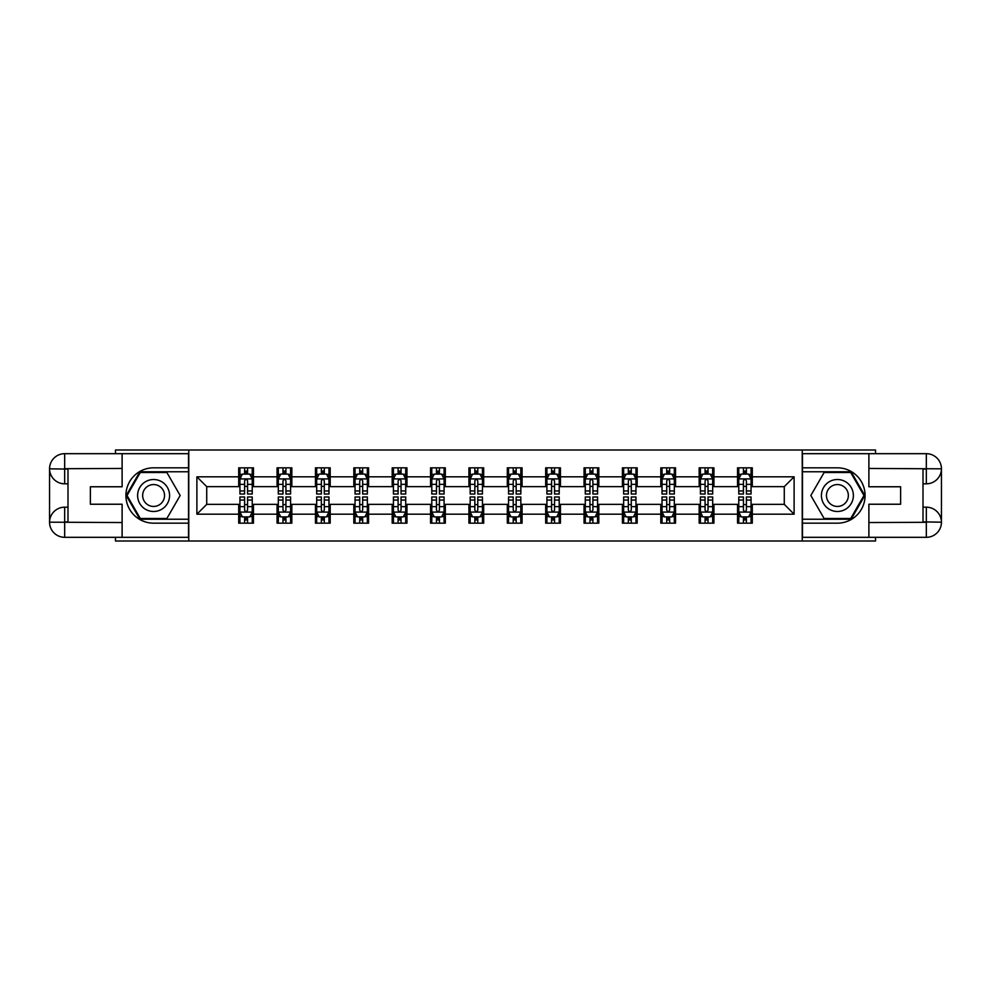 <?xml version="1.0" encoding="UTF-8"?>
<svg xmlns="http://www.w3.org/2000/svg" width="991" height="991" viewBox="0 0 991 991"><rect width="100%" height="100%" fill="white"/><g stroke="black" fill="none" stroke-linecap="round" stroke-linejoin="round"><path stroke-width="1.49" d="M115.476 537.32L115.476 540.999L875.524 540.999L875.524 537.32M875.524 453.68L875.524 450.001L802.227 450.001L802.227 540.999M802.227 450.001L115.476 450.001L115.476 453.68M188.773 540.999L188.773 450.001M752.293 476.807L752.293 467.826L737.539 467.826L737.539 476.807L713.929 476.807L713.929 467.826L699.163 467.826L699.163 476.807L675.552 476.807L675.552 467.826L660.799 467.826L660.799 476.807L637.176 476.807L637.176 467.826L622.422 467.826L622.422 476.807L598.812 476.807L598.812 467.826L584.046 467.826L584.046 476.807L560.435 476.807L560.435 467.826L545.682 467.826L545.682 476.807L522.071 476.807L522.071 467.826L507.305 467.826L507.305 476.807L483.695 476.807L483.695 467.826L468.929 467.826L468.929 476.807L445.318 476.807L445.318 467.826L430.565 467.826L430.565 476.807L406.954 476.807L406.954 467.826L392.188 467.826L392.188 476.807L368.578 476.807L368.578 467.826L353.824 467.826L353.824 476.807L330.201 476.807L330.201 467.826L315.448 467.826L315.448 476.807L291.837 476.807L291.837 467.826L277.071 467.826L277.071 476.807L253.461 476.807L253.461 467.826L238.707 467.826L238.707 476.807L196.887 476.807L196.887 514.193L206.723 504.357L238.707 504.357L238.707 523.174L253.461 523.174L253.461 504.357L277.071 504.357L277.071 523.174L291.837 523.174L291.837 504.357L315.448 504.357L315.448 523.174L330.201 523.174L330.201 504.357L353.824 504.357L353.824 523.174L368.578 523.174L368.578 504.357L392.188 504.357L392.188 523.174L406.954 523.174L406.954 504.357L430.565 504.357L430.565 523.174L445.318 523.174L445.318 504.357L468.929 504.357L468.929 523.174L483.695 523.174L483.695 504.357L507.305 504.357L507.305 523.174L522.071 523.174L522.071 504.357L545.682 504.357L545.682 523.174L560.435 523.174L560.435 504.357L584.046 504.357L584.046 523.174L598.812 523.174L598.812 504.357L622.422 504.357L622.422 523.174L637.176 523.174L637.176 504.357L660.799 504.357L660.799 523.174L675.552 523.174L675.552 504.357L699.163 504.357L699.163 523.174L713.929 523.174L713.929 504.357L737.539 504.357L737.539 523.174L752.293 523.174L752.293 504.357L784.277 504.357L784.277 486.643L752.293 486.643L752.293 476.807L794.113 476.807L794.113 514.193L752.293 514.193M737.539 514.193L713.929 514.193M699.163 514.193L675.552 514.193M660.799 514.193L637.176 514.193M622.422 514.193L598.812 514.193M584.046 514.193L560.435 514.193M545.682 514.193L522.071 514.193M507.305 514.193L483.695 514.193M468.929 514.193L445.318 514.193M430.565 514.193L406.954 514.193M392.188 514.193L368.578 514.193M353.824 514.193L330.201 514.193M315.448 514.193L291.837 514.193M277.071 514.193L253.461 514.193M238.707 514.193L196.887 514.193M737.539 476.807L737.539 486.643L713.929 486.643L713.929 476.807M699.163 476.807L699.163 486.643L675.552 486.643L675.552 476.807M660.799 476.807L660.799 486.643L637.176 486.643L637.176 476.807M622.422 476.807L622.422 486.643L598.812 486.643L598.812 476.807M584.046 476.807L584.046 486.643L560.435 486.643L560.435 476.807M545.682 476.807L545.682 486.643L522.071 486.643L522.071 476.807M507.305 476.807L507.305 486.643L483.695 486.643L483.695 476.807M468.929 476.807L468.929 486.643L445.318 486.643L445.318 476.807M430.565 476.807L430.565 486.643L406.954 486.643L406.954 476.807M392.188 476.807L392.188 486.643L368.578 486.643L368.578 476.807M353.824 476.807L353.824 486.643L330.201 486.643L330.201 476.807M315.448 476.807L315.448 486.643L291.837 486.643L291.837 476.807M277.071 476.807L277.071 486.643L253.461 486.643L253.461 476.807M238.707 476.807L238.707 486.643L206.723 486.643L196.887 476.807M206.723 486.643L206.723 504.357M794.113 514.193L784.277 504.357M784.277 486.643L794.113 476.807M238.707 473.983L239.933 473.983M244.604 473.983L247.564 473.983M252.234 473.983L253.461 473.983M238.707 486.395L239.933 486.395M244.604 486.395L247.564 486.395M252.234 486.395L253.461 486.395M238.707 504.605L239.933 504.605M244.604 504.605L247.564 504.605M252.234 504.605L253.461 504.605M238.707 517.017L239.933 517.017M244.604 517.017L247.564 517.017M252.234 517.017L253.461 517.017M277.071 504.605L278.31 504.605M282.98 504.605L285.928 504.605M290.598 504.605L291.837 504.605M277.071 517.017L278.31 517.017M282.98 517.017L285.928 517.017M290.598 517.017L291.837 517.017M277.071 473.983L278.31 473.983M282.98 473.983L285.928 473.983M290.598 473.983L291.837 473.983M277.071 486.395L278.31 486.395M282.98 486.395L285.928 486.395M290.598 486.395L291.837 486.395M315.448 504.605L316.674 504.605M321.357 504.605L324.305 504.605M328.975 504.605L330.201 504.605M315.448 517.017L316.674 517.017M321.357 517.017L324.305 517.017M328.975 517.017L330.201 517.017M315.448 473.983L316.674 473.983M321.357 473.983L324.305 473.983M328.975 473.983L330.201 473.983M315.448 486.395L316.674 486.395M321.357 486.395L324.305 486.395M328.975 486.395L330.201 486.395M353.824 504.605L355.051 504.605M359.721 504.605L362.669 504.605M367.351 504.605L368.578 504.605M353.824 517.017L355.051 517.017M359.721 517.017L362.669 517.017M367.351 517.017L368.578 517.017M353.824 473.983L355.051 473.983M359.721 473.983L362.669 473.983M367.351 473.983L368.578 473.983M353.824 486.395L355.051 486.395M359.721 486.395L362.669 486.395M367.351 486.395L368.578 486.395M392.188 504.605L393.427 504.605M398.097 504.605L401.045 504.605M405.715 504.605L406.954 504.605M392.188 517.017L393.427 517.017M398.097 517.017L401.045 517.017M405.715 517.017L406.954 517.017M392.188 473.983L393.427 473.983M398.097 473.983L401.045 473.983M405.715 473.983L406.954 473.983M392.188 486.395L393.427 486.395M398.097 486.395L401.045 486.395M405.715 486.395L406.954 486.395M430.565 504.605L431.791 504.605M436.461 504.605L439.422 504.605M444.092 504.605L445.318 504.605M430.565 517.017L431.791 517.017M436.461 517.017L439.422 517.017M444.092 517.017L445.318 517.017M430.565 473.983L431.791 473.983M436.461 473.983L439.422 473.983M444.092 473.983L445.318 473.983M430.565 486.395L431.791 486.395M436.461 486.395L439.422 486.395M444.092 486.395L445.318 486.395M468.929 504.605L470.168 504.605M474.838 504.605L477.786 504.605M482.468 504.605L483.695 504.605M468.929 517.017L470.168 517.017M474.838 517.017L477.786 517.017M482.468 517.017L483.695 517.017M468.929 473.983L470.168 473.983M474.838 473.983L477.786 473.983M482.468 473.983L483.695 473.983M468.929 486.395L470.168 486.395M474.838 486.395L477.786 486.395M482.468 486.395L483.695 486.395M507.305 504.605L508.532 504.605M513.214 504.605L516.162 504.605M520.832 504.605L522.071 504.605M507.305 517.017L508.532 517.017M513.214 517.017L516.162 517.017M520.832 517.017L522.071 517.017M507.305 473.983L508.532 473.983M513.214 473.983L516.162 473.983M520.832 473.983L522.071 473.983M507.305 486.395L508.532 486.395M513.214 486.395L516.162 486.395M520.832 486.395L522.071 486.395M545.682 504.605L546.908 504.605M551.578 504.605L554.539 504.605M559.209 504.605L560.435 504.605M545.682 517.017L546.908 517.017M551.578 517.017L554.539 517.017M559.209 517.017L560.435 517.017M545.682 473.983L546.908 473.983M551.578 473.983L554.539 473.983M559.209 473.983L560.435 473.983M545.682 486.395L546.908 486.395M551.578 486.395L554.539 486.395M559.209 486.395L560.435 486.395M584.046 504.605L585.285 504.605M589.955 504.605L592.903 504.605M597.573 504.605L598.812 504.605M584.046 517.017L585.285 517.017M589.955 517.017L592.903 517.017M597.573 517.017L598.812 517.017M584.046 473.983L585.285 473.983M589.955 473.983L592.903 473.983M597.573 473.983L598.812 473.983M584.046 486.395L585.285 486.395M589.955 486.395L592.903 486.395M597.573 486.395L598.812 486.395M622.422 504.605L623.649 504.605M628.331 504.605L631.279 504.605M635.949 504.605L637.176 504.605M622.422 517.017L623.649 517.017M628.331 517.017L631.279 517.017M635.949 517.017L637.176 517.017M622.422 473.983L623.649 473.983M628.331 473.983L631.279 473.983M635.949 473.983L637.176 473.983M622.422 486.395L623.649 486.395M628.331 486.395L631.279 486.395M635.949 486.395L637.176 486.395M660.799 504.605L662.025 504.605M666.695 504.605L669.643 504.605M674.326 504.605L675.552 504.605M660.799 517.017L662.025 517.017M666.695 517.017L669.643 517.017M674.326 517.017L675.552 517.017M660.799 473.983L662.025 473.983M666.695 473.983L669.643 473.983M674.326 473.983L675.552 473.983M660.799 486.395L662.025 486.395M666.695 486.395L669.643 486.395M674.326 486.395L675.552 486.395M699.163 504.605L700.402 504.605M705.072 504.605L708.02 504.605M712.69 504.605L713.929 504.605M699.163 517.017L700.402 517.017M705.072 517.017L708.02 517.017M712.69 517.017L713.929 517.017M699.163 473.983L700.402 473.983M705.072 473.983L708.02 473.983M712.69 473.983L713.929 473.983M699.163 486.395L700.402 486.395M705.072 486.395L708.02 486.395M712.69 486.395L713.929 486.395M737.539 504.605L738.766 504.605M743.436 504.605L746.396 504.605M751.067 504.605L752.293 504.605M737.539 517.017L738.766 517.017M743.436 517.017L746.396 517.017M751.067 517.017L752.293 517.017M737.539 473.983L738.766 473.983M743.436 473.983L746.396 473.983M751.067 473.983L752.293 473.983M737.539 486.395L738.766 486.395M743.436 486.395L746.396 486.395M751.067 486.395L752.293 486.395M247.564 471.022L244.604 471.022M252.234 490.941L247.564 490.941L247.564 494.026L252.234 494.026L252.234 479.025L249.769 474.094L242.399 474.094L239.933 479.025L239.933 494.026L244.604 494.026L244.604 490.941L239.933 490.941M239.933 479.025L239.933 467.826M252.234 479.025L252.234 467.826M244.604 474.094L244.604 467.826M247.564 467.826L247.564 474.094M247.564 490.941L247.564 480.87C246.573 478.975 245.595 478.975 244.604 480.87L244.604 490.941M244.604 519.978L247.564 519.978M239.933 500.059L244.604 500.059L244.604 496.974L239.933 496.974L239.933 511.975L242.399 516.906L249.769 516.906L252.234 511.975L252.234 496.974L247.564 496.974L247.564 500.059L252.234 500.059M252.234 511.975L252.234 523.174M239.933 511.975L239.933 523.174M247.564 516.906L247.564 523.174M244.604 523.174L244.604 516.906M244.604 500.059L244.604 510.13C245.595 512.025 246.573 512.025 247.564 510.13L247.564 500.059M161.595 481.651A15.992 15.992 0 0 0 139.756 487.51A15.992 15.992 0 0 0 145.603 509.349A15.992 15.992 0 0 0 167.442 503.49A15.992 15.992 0 0 0 161.595 481.651M159.068 486.024A10.951 10.951 0 0 0 144.116 490.025A10.951 10.951 0 0 0 148.13 504.976A10.951 10.951 0 0 0 163.081 500.975A10.951 10.951 0 0 0 159.068 486.024M166.872 518.504L140.313 518.504L127.046 495.5L140.313 472.496L166.872 472.496L180.151 495.5L166.872 518.504M845.397 481.651A15.992 15.992 0 0 0 823.558 487.51A15.992 15.992 0 0 0 829.405 509.349A15.992 15.992 0 0 0 851.244 503.49A15.992 15.992 0 0 0 845.397 481.651M842.87 486.024A10.951 10.951 0 0 0 827.919 490.025A10.951 10.951 0 0 0 831.932 504.976A10.951 10.951 0 0 0 846.884 500.975A10.951 10.951 0 0 0 842.87 486.024M850.687 518.504L824.128 518.504L810.849 495.5L824.128 472.496L850.687 472.496L863.954 495.5L850.687 518.504M67.995 483.819L64.675 483.819A15.125 15.125 0 0 1 49.55 468.817A15.125 15.125 0 0 1 64.675 453.68L188.525 453.68L188.525 467.826L153.593 467.826A27.674 27.674 0 0 0 125.919 495.5A27.674 27.674 0 0 0 153.593 523.174L188.525 523.174L188.525 537.32L64.675 537.32A15.125 15.125 0 0 1 49.55 522.183A15.125 15.125 0 0 1 64.675 507.181L67.995 507.181M188.525 523.174L188.525 467.826M122.116 453.68L122.116 486.767L90.379 486.767L90.379 504.233L122.116 504.233L122.116 537.32M64.675 483.819A15.125 15.125 0 0 1 49.55 468.817L64.675 469.053L64.675 483.819A15.125 15.125 0 0 1 49.55 468.817L49.55 522.183L122.116 522.554M64.675 522.554L64.675 537.32A15.125 15.125 0 0 1 49.55 522.183A15.125 15.125 0 0 1 64.675 507.181L64.675 521.947L67.995 521.947L67.995 469.053L64.675 469.053M188.525 471.766L139.892 471.766L126.191 495.5L139.892 519.234L188.525 519.234M923.005 507.181L926.325 507.181A15.125 15.125 0 0 1 941.45 522.183A15.125 15.125 0 0 1 926.325 537.32L802.475 537.32L802.475 523.174L837.407 523.174A27.674 27.674 0 0 0 865.081 495.5A27.674 27.674 0 0 0 837.407 467.826L802.475 467.826L802.475 453.68L926.325 453.68A15.125 15.125 0 0 1 941.45 468.817A15.125 15.125 0 0 1 926.325 483.819L923.005 483.819M802.475 467.826L802.475 523.174M868.884 537.32L868.884 504.233L900.621 504.233L900.621 486.767L868.884 486.767L868.884 453.68M926.325 507.181A15.125 15.125 0 0 1 941.45 522.183L926.325 521.947L926.325 507.181A15.125 15.125 0 0 1 941.45 522.183L941.45 468.817L868.884 468.446M926.325 468.446L926.325 453.68A15.125 15.125 0 0 1 941.45 468.817A15.125 15.125 0 0 1 926.325 483.819L926.325 469.053L923.005 469.053L923.005 521.947L926.325 521.947M802.475 519.234L851.108 519.234L864.809 495.5L851.108 471.766L802.475 471.766M285.928 471.022L282.98 471.022M290.598 490.941L285.928 490.941L285.928 494.026L290.598 494.026L290.598 479.025L288.146 474.094L280.763 474.094L278.31 479.025L278.31 494.026L282.98 494.026L282.98 490.941L278.31 490.941M278.31 479.025L278.31 467.826M290.598 479.025L290.598 467.826M282.98 474.094L282.98 467.826M285.928 467.826L285.928 474.094M285.928 490.941L285.928 480.87C284.95 478.975 283.959 478.975 282.98 480.87L282.98 490.941M324.305 471.022L321.357 471.022M328.975 490.941L324.305 490.941L324.305 494.026L328.975 494.026L328.975 479.025L326.522 474.094L319.139 474.094L316.674 479.025L316.674 494.026L321.357 494.026L321.357 490.941L316.674 490.941M316.674 479.025L316.674 467.826M328.975 479.025L328.975 467.826M321.357 474.094L321.357 467.826M324.305 467.826L324.305 474.094M324.305 490.941L324.305 480.87C323.314 478.975 322.335 478.975 321.357 480.87L321.357 490.941M282.98 519.978L285.928 519.978M278.31 500.059L282.98 500.059L282.98 496.974L278.31 496.974L278.31 511.975L280.763 516.906L288.146 516.906L290.598 511.975L290.598 496.974L285.928 496.974L285.928 500.059L290.598 500.059M290.598 511.975L290.598 523.174M278.31 511.975L278.31 523.174M285.928 516.906L285.928 523.174M282.98 523.174L282.98 516.906M282.98 500.059L282.98 510.13C283.959 512.025 284.95 512.025 285.928 510.13L285.928 500.059M321.357 519.978L324.305 519.978M316.674 500.059L321.357 500.059L321.357 496.974L316.674 496.974L316.674 511.975L319.139 516.906L326.522 516.906L328.975 511.975L328.975 496.974L324.305 496.974L324.305 500.059L328.975 500.059M328.975 511.975L328.975 523.174M316.674 511.975L316.674 523.174M324.305 516.906L324.305 523.174M321.357 523.174L321.357 516.906M321.357 500.059L321.357 510.13C322.335 512.025 323.314 512.025 324.305 510.13L324.305 500.059M362.669 471.022L359.721 471.022M367.351 490.941L362.669 490.941L362.669 494.026L367.351 494.026L367.351 479.025L364.886 474.094L357.503 474.094L355.051 479.025L355.051 494.026L359.721 494.026L359.721 490.941L355.051 490.941M355.051 479.025L355.051 467.826M367.351 479.025L367.351 467.826M359.721 474.094L359.721 467.826M362.669 467.826L362.669 474.094M362.669 490.941L362.669 480.87C361.69 478.975 360.712 478.975 359.721 480.87L359.721 490.941M401.045 471.022L398.097 471.022M405.715 490.941L401.045 490.941L401.045 494.026L405.715 494.026L405.715 479.025L403.263 474.094L395.88 474.094L393.427 479.025L393.427 494.026L398.097 494.026L398.097 490.941L393.427 490.941M393.427 479.025L393.427 467.826M405.715 479.025L405.715 467.826M398.097 474.094L398.097 467.826M401.045 467.826L401.045 474.094M401.045 490.941L401.045 480.87C400.067 478.975 399.076 478.975 398.097 480.87L398.097 490.941M439.422 471.022L436.461 471.022M444.092 490.941L439.422 490.941L439.422 494.026L444.092 494.026L444.092 479.025L441.627 474.094L434.256 474.094L431.791 479.025L431.791 494.026L436.461 494.026L436.461 490.941L431.791 490.941M431.791 479.025L431.791 467.826M444.092 479.025L444.092 467.826M436.461 474.094L436.461 467.826M439.422 467.826L439.422 474.094M439.422 490.941L439.422 480.87C438.431 478.975 437.452 478.975 436.461 480.87L436.461 490.941M359.721 519.978L362.669 519.978M355.051 500.059L359.721 500.059L359.721 496.974L355.051 496.974L355.051 511.975L357.503 516.906L364.886 516.906L367.351 511.975L367.351 496.974L362.669 496.974L362.669 500.059L367.351 500.059M367.351 511.975L367.351 523.174M355.051 511.975L355.051 523.174M362.669 516.906L362.669 523.174M359.721 523.174L359.721 516.906M359.721 500.059L359.721 510.13C360.699 512.025 361.69 512.025 362.669 510.13L362.669 500.059M398.097 519.978L401.045 519.978M393.427 500.059L398.097 500.059L398.097 496.974L393.427 496.974L393.427 511.975L395.88 516.906L403.263 516.906L405.715 511.975L405.715 496.974L401.045 496.974L401.045 500.059L405.715 500.059M405.715 511.975L405.715 523.174M393.427 511.975L393.427 523.174M401.045 516.906L401.045 523.174M398.097 523.174L398.097 516.906M398.097 500.059L398.097 510.13C399.076 512.025 400.067 512.025 401.045 510.13L401.045 500.059M436.461 519.978L439.422 519.978M431.791 500.059L436.461 500.059L436.461 496.974L431.791 496.974L431.791 511.975L434.256 516.906L441.627 516.906L444.092 511.975L444.092 496.974L439.422 496.974L439.422 500.059L444.092 500.059M444.092 511.975L444.092 523.174M431.791 511.975L431.791 523.174M439.422 516.906L439.422 523.174M436.461 523.174L436.461 516.906M436.461 500.059L436.461 510.13C437.452 512.025 438.431 512.025 439.422 510.13L439.422 500.059M477.786 471.022L474.838 471.022M482.468 490.941L477.786 490.941L477.786 494.026L482.468 494.026L482.468 479.025L480.003 474.094L472.62 474.094L470.168 479.025L470.168 494.026L474.838 494.026L474.838 490.941L470.168 490.941M470.168 479.025L470.168 467.826M482.468 479.025L482.468 467.826M474.838 474.094L474.838 467.826M477.786 467.826L477.786 474.094M477.786 490.941L477.786 480.87C476.807 478.975 475.829 478.975 474.838 480.87L474.838 490.941M474.838 519.978L477.786 519.978M470.168 500.059L474.838 500.059L474.838 496.974L470.168 496.974L470.168 511.975L472.62 516.906L480.003 516.906L482.468 511.975L482.468 496.974L477.786 496.974L477.786 500.059L482.468 500.059M482.468 511.975L482.468 523.174M470.168 511.975L470.168 523.174M477.786 516.906L477.786 523.174M474.838 523.174L474.838 516.906M474.838 500.059L474.838 510.13C475.816 512.025 476.807 512.025 477.786 510.13L477.786 500.059M516.162 471.022L513.214 471.022M520.832 490.941L516.162 490.941L516.162 494.026L520.832 494.026L520.832 479.025L518.38 474.094L510.997 474.094L508.532 479.025L508.532 494.026L513.214 494.026L513.214 490.941L508.532 490.941M508.532 479.025L508.532 467.826M520.832 479.025L520.832 467.826M513.214 474.094L513.214 467.826M516.162 467.826L516.162 474.094M516.162 490.941L516.162 480.87C515.184 478.975 514.193 478.975 513.214 480.87L513.214 490.941M513.214 519.978L516.162 519.978M508.532 500.059L513.214 500.059L513.214 496.974L508.532 496.974L508.532 511.975L510.997 516.906L518.38 516.906L520.832 511.975L520.832 496.974L516.162 496.974L516.162 500.059L520.832 500.059M520.832 511.975L520.832 523.174M508.532 511.975L508.532 523.174M516.162 516.906L516.162 523.174M513.214 523.174L513.214 516.906M513.214 500.059L513.214 510.13C514.193 512.025 515.171 512.025 516.162 510.13L516.162 500.059M554.539 471.022L551.578 471.022M559.209 490.941L554.539 490.941L554.539 494.026L559.209 494.026L559.209 479.025L556.744 474.094L549.373 474.094L546.908 479.025L546.908 494.026L551.578 494.026L551.578 490.941L546.908 490.941M546.908 479.025L546.908 467.826M559.209 479.025L559.209 467.826M551.578 474.094L551.578 467.826M554.539 467.826L554.539 474.094M554.539 490.941L554.539 480.87C553.548 478.975 552.569 478.975 551.578 480.87L551.578 490.941M551.578 519.978L554.539 519.978M546.908 500.059L551.578 500.059L551.578 496.974L546.908 496.974L546.908 511.975L549.373 516.906L556.744 516.906L559.209 511.975L559.209 496.974L554.539 496.974L554.539 500.059L559.209 500.059M559.209 511.975L559.209 523.174M546.908 511.975L546.908 523.174M554.539 516.906L554.539 523.174M551.578 523.174L551.578 516.906M551.578 500.059L551.578 510.13C552.569 512.025 553.548 512.025 554.539 510.13L554.539 500.059M592.903 471.022L589.955 471.022M597.573 490.941L592.903 490.941L592.903 494.026L597.573 494.026L597.573 479.025L595.12 474.094L587.737 474.094L585.285 479.025L585.285 494.026L589.955 494.026L589.955 490.941L585.285 490.941M585.285 479.025L585.285 467.826M597.573 479.025L597.573 467.826M589.955 474.094L589.955 467.826M592.903 467.826L592.903 474.094M592.903 490.941L592.903 480.87C591.924 478.975 590.933 478.975 589.955 480.87L589.955 490.941M589.955 519.978L592.903 519.978M585.285 500.059L589.955 500.059L589.955 496.974L585.285 496.974L585.285 511.975L587.737 516.906L595.12 516.906L597.573 511.975L597.573 496.974L592.903 496.974L592.903 500.059L597.573 500.059M597.573 511.975L597.573 523.174M585.285 511.975L585.285 523.174M592.903 516.906L592.903 523.174M589.955 523.174L589.955 516.906M589.955 500.059L589.955 510.13C590.933 512.025 591.924 512.025 592.903 510.13L592.903 500.059M631.279 471.022L628.331 471.022M635.949 490.941L631.279 490.941L631.279 494.026L635.949 494.026L635.949 479.025L633.497 474.094L626.114 474.094L623.649 479.025L623.649 494.026L628.331 494.026L628.331 490.941L623.649 490.941M623.649 479.025L623.649 467.826M635.949 479.025L635.949 467.826M628.331 474.094L628.331 467.826M631.279 467.826L631.279 474.094M631.279 490.941L631.279 480.87C630.301 478.975 629.31 478.975 628.331 480.87L628.331 490.941M628.331 519.978L631.279 519.978M623.649 500.059L628.331 500.059L628.331 496.974L623.649 496.974L623.649 511.975L626.114 516.906L633.497 516.906L635.949 511.975L635.949 496.974L631.279 496.974L631.279 500.059L635.949 500.059M635.949 511.975L635.949 523.174M623.649 511.975L623.649 523.174M631.279 516.906L631.279 523.174M628.331 523.174L628.331 516.906M628.331 500.059L628.331 510.13C629.31 512.025 630.288 512.025 631.279 510.13L631.279 500.059M669.643 471.022L666.695 471.022M674.326 490.941L669.643 490.941L669.643 494.026L674.326 494.026L674.326 479.025L671.861 474.094L664.478 474.094L662.025 479.025L662.025 494.026L666.695 494.026L666.695 490.941L662.025 490.941M662.025 479.025L662.025 467.826M674.326 479.025L674.326 467.826M666.695 474.094L666.695 467.826M669.643 467.826L669.643 474.094M669.643 490.941L669.643 480.87C668.665 478.975 667.686 478.975 666.695 480.87L666.695 490.941M666.695 519.978L669.643 519.978M662.025 500.059L666.695 500.059L666.695 496.974L662.025 496.974L662.025 511.975L664.478 516.906L671.861 516.906L674.326 511.975L674.326 496.974L669.643 496.974L669.643 500.059L674.326 500.059M674.326 511.975L674.326 523.174M662.025 511.975L662.025 523.174M669.643 516.906L669.643 523.174M666.695 523.174L666.695 516.906M666.695 500.059L666.695 510.13C667.686 512.025 668.665 512.025 669.643 510.13L669.643 500.059M708.02 471.022L705.072 471.022M712.69 490.941L708.02 490.941L708.02 494.026L712.69 494.026L712.69 479.025L710.237 474.094L702.854 474.094L700.402 479.025L700.402 494.026L705.072 494.026L705.072 490.941L700.402 490.941M700.402 479.025L700.402 467.826M712.69 479.025L712.69 467.826M705.072 474.094L705.072 467.826M708.02 467.826L708.02 474.094M708.02 490.941L708.02 480.87C707.041 478.975 706.05 478.975 705.072 480.87L705.072 490.941M705.072 519.978L708.02 519.978M700.402 500.059L705.072 500.059L705.072 496.974L700.402 496.974L700.402 511.975L702.854 516.906L710.237 516.906L712.69 511.975L712.69 496.974L708.02 496.974L708.02 500.059L712.69 500.059M712.69 511.975L712.69 523.174M700.402 511.975L700.402 523.174M708.02 516.906L708.02 523.174M705.072 523.174L705.072 516.906M705.072 500.059L705.072 510.13C706.05 512.025 707.041 512.025 708.02 510.13L708.02 500.059M746.396 471.022L743.436 471.022M751.067 490.941L746.396 490.941L746.396 494.026L751.067 494.026L751.067 479.025L748.601 474.094L741.231 474.094L738.766 479.025L738.766 494.026L743.436 494.026L743.436 490.941L738.766 490.941M738.766 479.025L738.766 467.826M751.067 479.025L751.067 467.826M743.436 474.094L743.436 467.826M746.396 467.826L746.396 474.094M746.396 490.941L746.396 480.87C745.405 478.975 744.427 478.975 743.436 480.87L743.436 490.941M743.436 519.978L746.396 519.978M738.766 500.059L743.436 500.059L743.436 496.974L738.766 496.974L738.766 511.975L741.231 516.906L748.601 516.906L751.067 511.975L751.067 496.974L746.396 496.974L746.396 500.059L751.067 500.059M751.067 511.975L751.067 523.174M738.766 511.975L738.766 523.174M746.396 516.906L746.396 523.174M743.436 523.174L743.436 516.906M743.436 500.059L743.436 510.13C744.427 512.025 745.405 512.025 746.396 510.13L746.396 500.059M252.172 478.901L239.995 478.901M239.933 474.392L242.25 474.392M249.918 474.392L252.234 474.392M244.604 484.351L239.933 484.351M252.234 484.351L247.564 484.351M247.564 472.596L244.604 472.596M239.995 512.099L252.172 512.099M252.234 516.608L249.918 516.608M242.25 516.608L239.933 516.608M247.564 506.649L252.234 506.649M239.933 506.649L244.604 506.649M244.604 518.404L247.564 518.404M122.116 468.446L64.328 468.706M49.55 522.183A15.125 15.125 0 0 1 64.675 507.181M49.55 468.817A15.125 15.125 0 0 1 64.675 453.68L64.675 468.446M868.884 522.554L926.672 522.294M941.45 468.817A15.125 15.125 0 0 1 926.325 483.819M941.45 522.183A15.125 15.125 0 0 1 926.325 537.32L926.325 522.554M290.536 478.901L278.372 478.901M278.31 474.392L280.614 474.392M288.294 474.392L290.598 474.392M282.98 484.351L278.31 484.351M290.598 484.351L285.928 484.351M285.928 472.596L282.98 472.596M328.913 478.901L316.736 478.901M316.674 474.392L318.991 474.392M326.658 474.392L328.975 474.392M321.357 484.351L316.674 484.351M328.975 484.351L324.305 484.351M324.305 472.596L321.357 472.596M278.372 512.099L290.536 512.099M290.598 516.608L288.294 516.608M280.614 516.608L278.31 516.608M285.928 506.649L290.598 506.649M278.31 506.649L282.98 506.649M282.98 518.404L285.928 518.404M316.736 512.099L328.913 512.099M328.975 516.608L326.658 516.608M318.991 516.608L316.674 516.608M324.305 506.649L328.975 506.649M316.674 506.649L321.357 506.649M321.357 518.404L324.305 518.404M367.289 478.901L355.112 478.901M355.051 474.392L357.367 474.392M365.035 474.392L367.351 474.392M359.721 484.351L355.051 484.351M367.351 484.351L362.669 484.351M362.669 472.596L359.721 472.596M405.653 478.901L393.477 478.901M393.427 474.392L395.731 474.392M403.411 474.392L405.715 474.392M398.097 484.351L393.427 484.351M405.715 484.351L401.045 484.351M401.045 472.596L398.097 472.596M444.03 478.901L431.853 478.901M431.791 474.392L434.108 474.392M441.775 474.392L444.092 474.392M436.461 484.351L431.791 484.351M444.092 484.351L439.422 484.351M439.422 472.596L436.461 472.596M355.112 512.099L367.289 512.099M367.351 516.608L365.035 516.608M357.367 516.608L355.051 516.608M362.669 506.649L367.351 506.649M355.051 506.649L359.721 506.649M359.721 518.404L362.669 518.404M393.477 512.099L405.653 512.099M405.715 516.608L403.411 516.608M395.731 516.608L393.427 516.608M401.045 506.649L405.715 506.649M393.427 506.649L398.097 506.649M398.097 518.404L401.045 518.404M431.853 512.099L444.03 512.099M444.092 516.608L441.775 516.608M434.108 516.608L431.791 516.608M439.422 506.649L444.092 506.649M431.791 506.649L436.461 506.649M436.461 518.404L439.422 518.404M482.406 478.901L470.23 478.901M470.168 474.392L472.472 474.392M480.152 474.392L482.468 474.392M474.838 484.351L470.168 484.351M482.468 484.351L477.786 484.351M477.786 472.596L474.838 472.596M470.23 512.099L482.406 512.099M482.468 516.608L480.152 516.608M472.472 516.608L470.168 516.608M477.786 506.649L482.468 506.649M470.168 506.649L474.838 506.649M474.838 518.404L477.786 518.404M520.77 478.901L508.594 478.901M508.532 474.392L510.848 474.392M518.528 474.392L520.832 474.392M513.214 484.351L508.532 484.351M520.832 484.351L516.162 484.351M516.162 472.596L513.214 472.596M508.594 512.099L520.77 512.099M520.832 516.608L518.528 516.608M510.848 516.608L508.532 516.608M516.162 506.649L520.832 506.649M508.532 506.649L513.214 506.649M513.214 518.404L516.162 518.404M559.147 478.901L546.97 478.901M546.908 474.392L549.225 474.392M556.892 474.392L559.209 474.392M551.578 484.351L546.908 484.351M559.209 484.351L554.539 484.351M554.539 472.596L551.578 472.596M546.97 512.099L559.147 512.099M559.209 516.608L556.892 516.608M549.225 516.608L546.908 516.608M554.539 506.649L559.209 506.649M546.908 506.649L551.578 506.649M551.578 518.404L554.539 518.404M597.523 478.901L585.347 478.901M585.285 474.392L587.589 474.392M595.269 474.392L597.573 474.392M589.955 484.351L585.285 484.351M597.573 484.351L592.903 484.351M592.903 472.596L589.955 472.596M585.347 512.099L597.523 512.099M597.573 516.608L595.269 516.608M587.589 516.608L585.285 516.608M592.903 506.649L597.573 506.649M585.285 506.649L589.955 506.649M589.955 518.404L592.903 518.404M635.888 478.901L623.711 478.901M623.649 474.392L625.965 474.392M633.633 474.392L635.949 474.392M628.331 484.351L623.649 484.351M635.949 484.351L631.279 484.351M631.279 472.596L628.331 472.596M623.711 512.099L635.888 512.099M635.949 516.608L633.633 516.608M625.965 516.608L623.649 516.608M631.279 506.649L635.949 506.649M623.649 506.649L628.331 506.649M628.331 518.404L631.279 518.404M674.264 478.901L662.087 478.901M662.025 474.392L664.342 474.392M672.009 474.392L674.326 474.392M666.695 484.351L662.025 484.351M674.326 484.351L669.643 484.351M669.643 472.596L666.695 472.596M662.087 512.099L674.264 512.099M674.326 516.608L672.009 516.608M664.342 516.608L662.025 516.608M669.643 506.649L674.326 506.649M662.025 506.649L666.695 506.649M666.695 518.404L669.643 518.404M712.628 478.901L700.464 478.901M700.402 474.392L702.706 474.392M710.386 474.392L712.69 474.392M705.072 484.351L700.402 484.351M712.69 484.351L708.02 484.351M708.02 472.596L705.072 472.596M700.464 512.099L712.628 512.099M712.69 516.608L710.386 516.608M702.706 516.608L700.402 516.608M708.02 506.649L712.69 506.649M700.402 506.649L705.072 506.649M705.072 518.404L708.02 518.404M751.005 478.901L738.828 478.901M738.766 474.392L741.082 474.392M748.75 474.392L751.067 474.392M743.436 484.351L738.766 484.351M751.067 484.351L746.396 484.351M746.396 472.596L743.436 472.596M738.828 512.099L751.005 512.099M751.067 516.608L748.75 516.608M741.082 516.608L738.766 516.608M746.396 506.649L751.067 506.649M738.766 506.649L743.436 506.649M743.436 518.404L746.396 518.404"/></g></svg>
